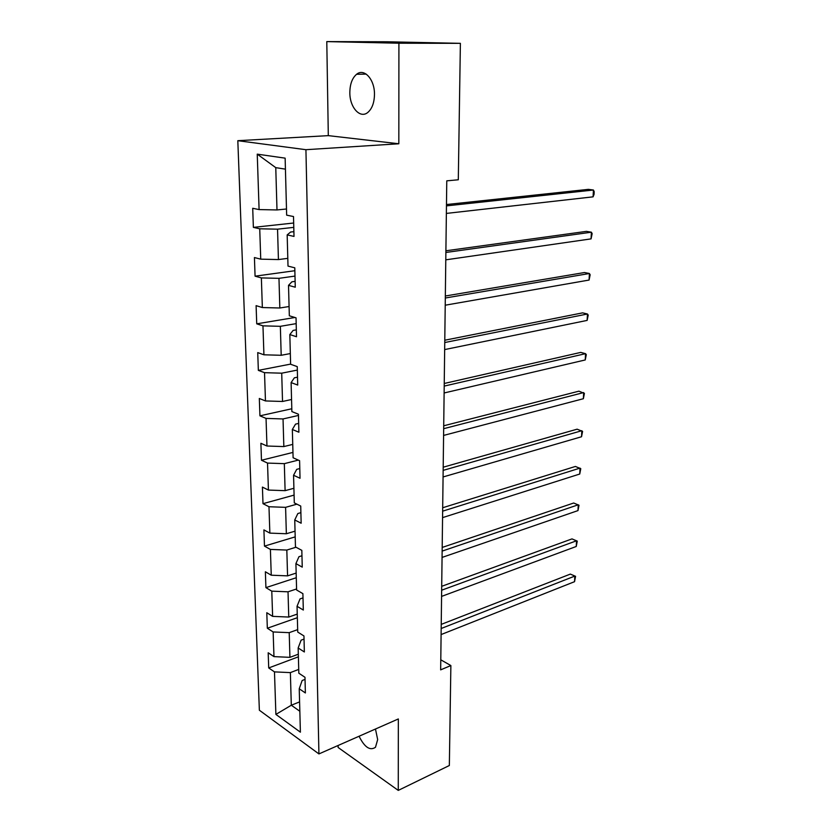 <?xml version="1.0" encoding="UTF-8"?>
<svg xmlns="http://www.w3.org/2000/svg" width="832" height="832" viewBox="0 0 832 832"><rect width="100%" height="100%" fill="white"/><g stroke="black" fill="none" stroke-linecap="round" stroke-linejoin="round"><path stroke-width="1.25" d="M359.07 736.247C364.582 747.344 370.063 751.005 375.492 747.261L377.666 739.575L375.471 729.019M374.473 94.38C374.722 79.446 364.187 67.808 356.595 74.277C352.196 78.052 349.939 84.167 349.835 92.622C349.679 107.39 360.11 119.07 367.858 112.403C372.102 108.701 374.306 102.7 374.473 94.38M338.104 745.482L338.135 747.49L398.268 790.4L449.342 765.513L450.871 665.558L440.783 659.807M237.817 140.691L259.366 710.226L318.926 753.927L305.926 149.698L237.817 140.691L328.307 135.637L398.83 143.77L398.913 43.212L326.789 41.6L328.307 135.637M326.789 41.6L387.046 41.777L460.387 43.337L398.913 43.212M305.042 679.38L302.141 680.514L299.239 688.771L305.375 692.952L304.99 677.3L298.823 673.192L298.158 647.993L304.356 651.966L303.961 635.96L297.731 632.06L297.045 606.289L303.316 610.043L302.9 593.653L296.608 589.992L295.911 563.618L302.245 567.133L301.829 550.368L295.464 546.936L294.746 519.948L301.153 523.224L300.726 506.054L294.299 502.882L293.561 475.249L300.03 478.265L299.593 460.689L293.103 457.766L292.344 429.478L298.886 432.224L298.438 414.222L291.876 411.58L291.106 382.595L297.71 385.06L297.253 366.621L290.618 364.26L289.827 334.568L296.504 336.742L296.036 317.834L289.328 315.786L288.517 285.355L295.266 287.206L294.788 267.821L288.007 266.094L287.175 234.905L294.008 236.423L293.509 216.538L286.655 215.155L285.137 158.153L257.244 154.149L275.766 167.648L276.994 209.945L286.489 208.998M299.239 688.771L300.394 732.181L275.891 714.407L274.477 671.882L268.715 667.95L298.386 656.822M257.244 154.149L259.095 209.581L252.71 208.291L253.375 227.375L259.73 228.79L260.738 259.158L254.426 257.556L255.07 276.182L261.362 277.909L262.35 307.549L256.1 305.646L256.734 323.835L262.964 325.853L263.921 354.796L257.733 352.602L258.346 370.375L264.524 372.674L265.46 400.941L259.324 398.476L259.938 415.834L266.042 418.402L266.958 446.014L260.894 443.29L261.477 460.252L267.53 463.081L268.424 490.069L262.413 487.094L262.995 503.672L268.975 506.74L269.859 533.114L263.91 529.901L264.472 546.114L270.4 549.422L271.253 575.203L265.366 571.771L265.918 587.631L271.783 591.146L272.626 616.366L266.791 612.716L267.332 628.233L273.146 631.956L273.967 656.625L268.185 652.777L268.715 667.95M460.387 43.337L458.297 179.785L446.774 180.835L440.658 669.854L450.871 665.558M298.158 647.993L301.101 640.162L304.034 639.09M298.324 654.212L289.921 657.342L289.214 632.653L297.669 629.626M273.967 656.625L289.921 657.342M273.146 631.956L289.214 632.653M297.045 606.289L300.04 598.905L303.004 597.896M297.253 614.089L288.756 617.053L288.028 591.812L296.587 588.962M272.626 616.366L288.756 617.053M271.783 591.146L288.028 591.812M295.911 563.618L298.958 556.702L301.964 555.755M296.161 573.082L287.57 575.869L286.822 550.056L296.015 547.227M271.253 575.203L287.57 575.869M270.4 549.422L286.822 550.056M294.746 519.948L297.846 513.531L300.882 512.658M295.048 531.159L286.354 533.749L285.594 507.343L296.899 504.171M269.859 533.114L286.354 533.749M268.975 506.74L285.594 507.343M293.561 475.249L296.712 469.352L299.79 468.551M293.914 488.28L285.106 490.662L284.326 463.653L298.293 460.106M268.424 490.069L285.106 490.662M267.53 463.081L284.326 463.653M292.344 429.478L295.547 424.122L298.667 423.405M292.739 444.402L283.837 446.576L283.036 418.943L298.47 415.438M266.958 446.014L283.837 446.576M266.042 418.402L283.036 418.943M291.106 382.595L294.362 377.822L297.513 377.177M291.554 399.516L282.526 401.471L281.715 373.183L297.336 370.074M265.46 400.941L282.526 401.471M264.524 372.674L281.715 373.183M289.827 334.568L293.134 330.398L296.338 329.846M290.326 353.569L281.195 355.285L280.353 326.321L296.182 323.627M263.921 354.796L281.195 355.285M262.964 325.853L280.353 326.321M288.517 285.355L291.886 281.819L295.121 281.351M289.078 306.53L279.833 307.996L278.97 278.335L294.996 276.078M262.35 307.549L279.833 307.996M261.362 277.909L278.97 278.335M287.175 234.905L290.607 232.034L293.883 231.66M287.799 258.357L278.429 259.563L277.545 229.174L293.779 227.375M260.738 259.158L278.429 259.563M259.73 228.79L277.545 229.174M259.095 209.581L276.994 209.945M398.268 790.4L398.33 718.952L318.926 753.927M398.83 143.77L305.926 149.698M285.428 169.146L275.766 167.648M299.582 701.896L291.304 705.234L299.832 711.246M298.719 669.406L290.368 672.61L291.304 705.234L275.891 714.407M274.477 671.882L290.368 672.61M253.375 227.375L293.675 223.018M255.07 276.182L294.861 270.712M256.734 323.835L294.902 317.491M258.346 370.375L290.607 364.104M259.938 415.834L291.793 408.762M261.477 460.252L292.958 452.421M262.995 503.672L294.091 495.113M264.472 546.114L295.204 536.869M265.918 587.631L296.286 577.72M267.332 628.233L297.346 617.698M446.462 205.878L593.424 190.029L593.091 196.841L446.368 213.418M446.472 204.537L588.401 189.353L593.424 190.029L594.183 191.61L594.058 194.334L593.091 196.841M445.879 252.47L591.386 232.201L591.074 238.878L445.786 259.834M445.9 250.786L586.425 231.369L591.386 232.201L592.155 233.626L591.074 238.878M445.307 298.012L589.399 273.51L589.087 280.051L445.214 305.209M445.338 296.005L584.49 272.532L589.399 273.51L590.158 274.778L589.087 280.051M444.756 342.534L587.444 313.997L587.142 320.403L444.662 349.586M444.777 340.226L582.598 312.863L587.444 313.997L588.214 315.11L587.142 320.403M444.205 386.09L585.541 353.673L585.239 359.954L444.122 392.974M444.236 383.479L580.746 352.404L585.541 353.673L586.3 354.65L585.239 359.954M443.674 428.688L583.658 392.569L583.367 398.726L443.591 435.427M443.716 425.797L578.926 391.165L584.418 393.411L583.367 398.726M443.154 470.371L581.828 430.706L581.537 436.748L443.071 476.965M443.196 467.21L577.138 429.177L582.587 431.413L581.537 436.748M442.645 511.17L580.018 468.104L579.738 474.032L442.562 517.629M442.686 507.749L575.39 466.45L580.778 468.686L579.738 474.032M442.146 551.106L578.25 504.785L577.98 510.598L442.062 557.43M442.187 547.446L573.674 503.017L579.01 505.242L577.98 510.598M441.657 590.21L576.524 540.779L576.243 546.478L441.584 596.398M441.709 586.31L571.99 538.897L577.273 541.112L576.243 546.478M441.178 628.503L574.818 576.087L574.548 581.682L441.106 634.566M441.23 624.385L570.336 574.101L575.567 576.316L574.548 581.682M570.336 574.101L575.567 576.316M366.226 74.11L356.595 74.277"/></g></svg>
